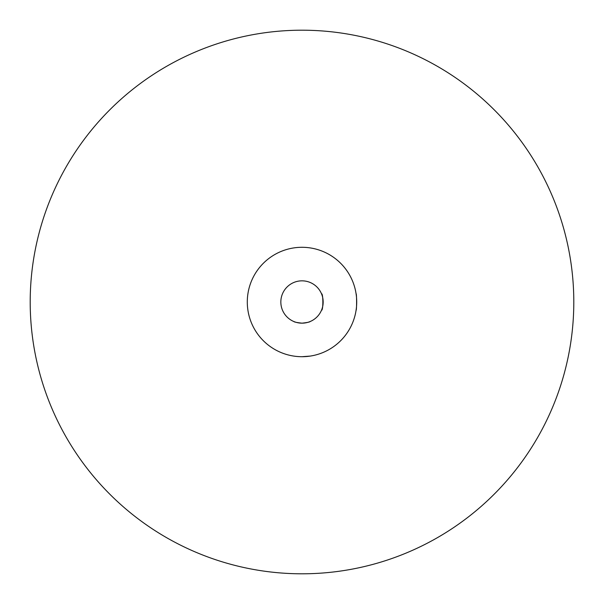 <?xml version="1.0" encoding="UTF-8"?>
<svg xmlns="http://www.w3.org/2000/svg" width="604" height="604" viewBox="0 0 604 604"><rect width="100%" height="100%" fill="white"/><g stroke="black" fill="none" stroke-linecap="round" stroke-linejoin="round"><path stroke-width="0.91" d="M321.487 310.26C323.321 310.781 323.321 293.219 321.487 293.74C323.321 293.219 323.314 310.796 321.487 310.26M356.171 294.344L356.081 293.74C356.76 293.227 356.768 310.758 356.081 310.26M293.74 321.487C294.231 322.06 296.979 322.619 302 323.163C307.028 322.619 309.776 322.06 310.26 321.487C309.776 322.06 307.021 322.619 302 323.163C296.972 322.619 294.224 322.06 293.74 321.487M302 356.707A54.707 54.707 0 0 1 247.293 302A54.707 54.707 0 0 1 302 247.293A54.707 54.707 0 0 1 356.707 302A54.707 54.707 0 0 1 302 356.707L310.26 356.081M302 30.2A271.8 271.8 0 0 1 573.8 302A271.8 271.8 0 0 1 302 573.8A271.8 271.8 0 0 1 30.2 302A271.8 271.8 0 0 1 302 30.2M302 323.163A21.163 21.163 0 0 1 280.837 302A21.163 21.163 0 0 1 302 280.837A21.163 21.163 0 0 1 323.163 302A21.163 21.163 0 0 1 302 323.163"/></g></svg>
